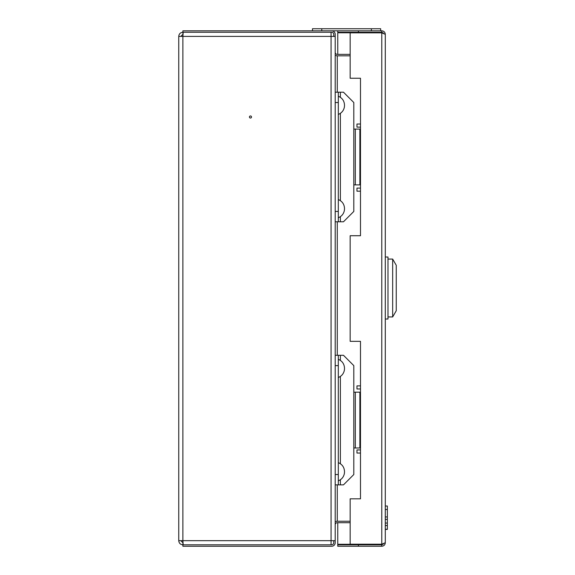 <?xml version="1.0" encoding="UTF-8"?>
<svg xmlns="http://www.w3.org/2000/svg" width="575" height="575" viewBox="0 0 575 575"><rect width="100%" height="100%" fill="white"/><g stroke="black" fill="none" stroke-linecap="round" stroke-linejoin="round"><path stroke-width="0.86" d="M249.435 116.998A1.035 1.035 0 0 1 250.47 115.963A1.035 1.035 0 0 1 251.505 116.998A1.035 1.035 0 0 1 250.47 118.033A1.035 1.035 0 0 1 249.435 116.998M331.071 32.265L183.181 32.265L182.886 36.398L178.753 36.398L178.753 540.673L182.886 540.673L182.886 36.398L331.071 36.398L331.071 32.265M335.203 540.673L335.203 474.533L338.301 474.533L338.301 484.869L335.203 484.869L335.203 211.449L338.301 211.449L338.301 221.778L335.203 221.778L335.203 36.398L331.071 36.398L331.071 544.805L183.181 544.805L182.886 540.673L335.203 540.673M178.753 540.673C178.998 543.181 180.377 544.561 182.886 544.805L182.987 542.735M180.823 540.673L182.886 542.735M182.987 34.328L182.886 32.265C180.377 32.509 178.998 33.889 178.753 36.398M182.886 34.328L180.823 36.398M335.203 521.913A3.515 3.515 0 0 1 337.273 521.245L350.161 521.245M335.203 524.759A2.07 2.07 0 0 1 337.273 522.689L350.161 522.689M335.203 540.047L335.203 542.735A3.515 3.515 0 0 1 331.689 546.25L182.886 546.25L182.886 544.805L331.689 544.805A2.07 2.07 0 0 0 333.759 542.735L333.759 540.673M350.161 54.373L337.273 54.373A2.07 2.07 0 0 1 335.203 52.311M350.161 55.825L337.273 55.825A3.515 3.515 0 0 1 335.203 55.15M333.759 36.398L333.759 34.328A2.07 2.07 0 0 0 331.689 32.265L182.886 32.265L182.886 30.82L331.689 30.82A3.515 3.515 0 0 1 335.203 34.328L335.203 37.016M312.469 30.82L312.469 28.75L380.672 28.75L380.672 30.82M331.689 30.82L358.426 30.82L358.426 32.265L381.778 32.265L381.778 30.82L358.426 30.82M381.778 30.82C383.913 31.028 385.085 32.193 385.293 34.328L385.293 114.518L385.293 34.328L381.778 32.847L350.161 32.847L350.161 78.25L360.489 78.25L360.489 235.728L350.161 235.728L350.161 341.334L360.489 341.334L360.489 498.82L350.161 498.82L350.161 544.216L381.778 544.216L385.293 542.735C385.085 544.87 383.913 546.042 381.778 546.25L358.426 546.25L358.426 544.805L337.755 544.805L337.755 546.25L358.426 546.25M383.144 544.288L337.755 544.288L337.755 522.689M383.144 32.782L337.755 32.782L337.755 54.373M383.604 543.706L381.778 544.805L358.426 544.805M381.778 544.805L381.778 546.25M337.755 30.82L337.755 32.265L358.426 32.265M381.778 32.265L383.604 33.364M387.356 516.932L385.293 516.932L385.293 509.507L387.356 509.507L385.293 509.507L385.293 431.135L385.293 506.022L387.356 506.022L387.356 529.41L385.293 529.41L385.293 542.735L385.293 34.328M385.293 431.135L385.293 283.159M387.981 319.017L387.981 257.018L385.293 257.018L387.981 257.018L387.981 319.017L385.293 319.017L387.981 319.017M392.668 316.947L392.668 259.081L396.247 265.283L392.668 259.081L392.668 316.947L396.247 310.752L396.247 265.283L396.247 310.752L392.668 316.947L387.981 316.947L392.668 316.947M360.489 453.043L356.974 453.043L356.974 449.945L360.489 449.945M360.489 388.973L356.974 388.973L356.974 385.875L360.489 385.875M360.489 191.195L356.974 191.195L356.974 188.09L360.489 188.09M360.489 127.125L356.974 127.125L356.974 124.028L360.489 124.028M385.293 516.932L385.293 542.735M387.356 525.586L385.293 525.586M387.356 519.383L385.293 519.383M387.356 523.063L385.293 523.063M387.356 525.557L385.293 525.557M387.356 529.374L385.293 529.374L387.356 529.345M387.356 529.273L385.293 529.273L387.356 529.302M387.356 529.23L385.293 529.23M340.371 360.388L340.371 355.285L343.469 355.285L353.805 365.621L353.805 474.533L343.469 484.869L340.371 484.869L340.371 479.766M338.301 365.621L335.203 365.621L335.203 355.285L338.301 355.285L338.301 474.533M338.301 484.869L340.371 484.869M340.371 355.285L338.301 355.285M353.805 447.975L355.314 447.975L355.314 392.179L353.805 392.179M355.314 392.179L360.489 392.179M360.489 447.975L355.314 447.975M340.371 97.297L340.371 92.194L343.469 92.194L353.805 102.53L353.805 211.449L343.469 221.778L340.371 221.778L340.371 216.682M338.301 102.53L335.203 102.53L335.203 92.194L338.301 92.194L338.301 211.449M338.301 221.778L340.371 221.778M340.371 92.194L338.301 92.194M353.805 184.891L355.314 184.891L355.314 129.088L353.805 129.088M355.314 129.088L360.489 129.088M360.489 184.891L355.314 184.891M337.273 521.245L337.273 484.869M337.273 355.285L337.273 221.778M337.273 92.194L337.273 55.825M321.77 28.75L321.77 30.82M371.371 28.75L371.371 30.82M381.778 544.216L381.778 32.847M340.371 463.723L340.371 376.431M340.371 200.632L340.371 113.347M387.981 259.081L392.668 259.081L387.981 259.081M359.871 447.975L359.871 392.179M359.871 184.891L359.871 129.088M338.301 480.837C341.679 479.457 343.713 476.97 344.396 473.383L344.504 471.924M344.504 471.565L344.504 471.565C344.296 467.302 342.226 464.334 338.301 462.652M338.301 377.502C341.679 376.122 343.713 373.635 344.396 370.048L344.504 368.589M344.504 368.23L344.504 368.23C344.296 363.968 342.226 360.999 338.301 359.317M338.301 217.752C341.679 216.365 343.713 213.878 344.396 210.292L344.504 208.833M344.504 208.473L344.504 208.473C344.296 204.211 342.226 201.243 338.301 199.561M338.301 114.418C341.679 113.031 343.713 110.544 344.396 106.957L344.504 105.498M344.504 105.139L344.504 105.139C344.296 100.877 342.226 97.908 338.301 96.226M360.489 464.198L360.489 459.662"/></g></svg>
